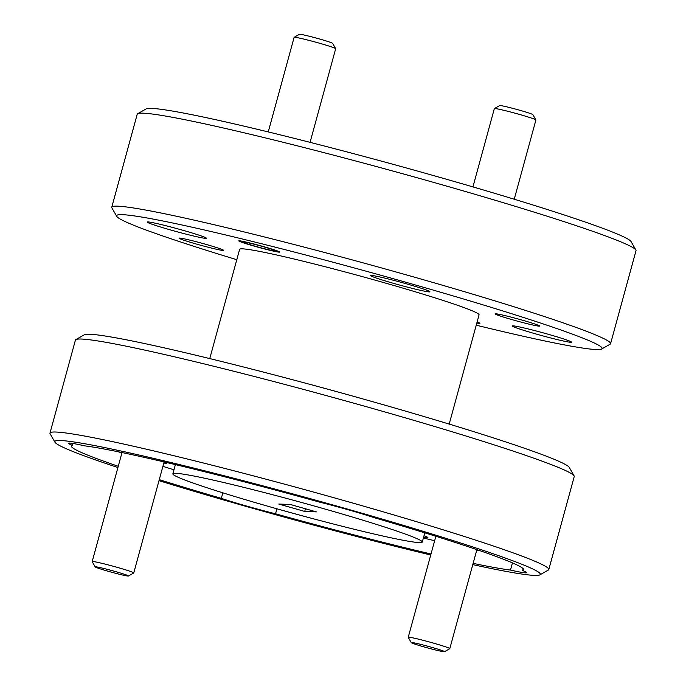 <?xml version="1.0" encoding="UTF-8"?>
<svg xmlns="http://www.w3.org/2000/svg" width="686" height="686" viewBox="0 0 686 686"><rect width="100%" height="100%" fill="white"/><g stroke="black" fill="none" stroke-linecap="round" stroke-linejoin="round"><path stroke-width="1.03" d="M512.442 562.88L510.478 570.075A48.269 2.367 -164.7 0 0 525.536 572.861A48.269 2.367 -164.7 0 0 526.659 572.664A48.269 2.367 -164.7 0 0 522.638 570.538A234.44 11.482 -164.7 0 0 523.692 569.826A234.44 11.482 -164.7 0 0 373.801 517.561A48.269 2.367 -164.7 0 0 319.59 502.126A234.44 11.482 -164.7 0 0 84.661 445.857A48.269 2.367 -164.7 0 0 69.603 443.07A48.269 2.367 -164.7 0 0 68.48 443.267A48.269 2.367 -164.7 0 0 72.493 445.385L73.016 443.482M222.847 492.831L221.329 498.362A48.269 2.367 -164.7 0 0 275.54 513.797L276.912 508.798M263.716 246.643A21.206 1.038 -164.7 0 0 238.788 240.88A21.206 1.038 -164.7 0 0 254.763 246.3A21.206 1.038 -164.7 0 0 279.691 252.071A21.206 1.038 -164.7 0 0 263.716 246.643M206.203 244.439A23.101 1.132 -164.7 0 0 179.046 238.162A23.101 1.132 -164.7 0 0 196.453 244.07A23.101 1.132 -164.7 0 0 223.61 250.347A23.101 1.132 -164.7 0 0 206.203 244.439M522.26 320.148A23.101 1.132 -164.7 0 0 495.103 313.862A23.101 1.132 -164.7 0 0 512.502 319.77A23.101 1.132 -164.7 0 0 539.668 326.056A23.101 1.132 -164.7 0 0 522.26 320.148M137.672 113.713L146.127 108.911A251.676 12.322 15.3 0 1 151.546 108.388A251.676 12.322 15.3 0 1 410.863 169.219A251.676 12.322 15.3 0 1 631.051 241.566L635.888 250.013A258.571 12.665 -164.7 0 0 409.662 175.676A258.571 12.665 -164.7 0 0 143.237 113.181A258.571 12.665 -164.7 0 0 137.672 113.713A258.571 12.665 -164.7 0 0 137.209 114.236L111.767 207.232A258.571 12.665 15.3 0 1 117.795 206.177A258.571 12.665 15.3 0 1 390.3 270.37A258.571 12.665 15.3 0 1 610.574 343.695A258.571 12.665 15.3 0 1 610.111 344.209L601.656 349.02A251.676 12.322 -164.7 0 0 393.61 278.808A251.676 12.322 -164.7 0 0 122.468 214.667A251.676 12.322 -164.7 0 0 116.731 216.356A251.676 12.322 -164.7 0 0 236.807 259.702M610.574 343.695L636.016 250.69A258.571 12.665 -164.7 0 0 635.888 250.013M472.791 564.621A251.676 12.322 -164.7 0 0 534.454 575.4A251.676 12.322 -164.7 0 0 539.873 574.877A251.676 12.322 -164.7 0 0 331.827 504.664A251.676 12.322 -164.7 0 0 60.677 440.523A251.676 12.322 -164.7 0 0 54.949 442.213A251.676 12.322 -164.7 0 0 117.906 467.535M54.949 442.213L50.112 433.775A258.571 12.665 15.3 0 1 49.984 433.089A258.571 12.665 15.3 0 1 56.003 432.034A258.571 12.665 15.3 0 1 328.517 496.227A258.571 12.665 15.3 0 1 548.791 569.552A258.571 12.665 15.3 0 1 548.328 570.066L539.873 574.877M75.889 339.57L84.344 334.768A251.676 12.322 15.3 0 1 89.755 334.245A251.676 12.322 15.3 0 1 349.071 395.076A251.676 12.322 15.3 0 1 569.269 467.423L574.096 475.87A258.571 12.665 -164.7 0 0 347.871 401.533A258.571 12.665 -164.7 0 0 81.445 339.038A258.571 12.665 -164.7 0 0 75.889 339.57A258.571 12.665 -164.7 0 0 75.426 340.093L49.984 433.089M548.791 569.552L574.233 476.547A258.571 12.665 -164.7 0 0 574.096 475.87M476.238 325.198A251.676 12.322 -164.7 0 0 596.245 349.543A251.676 12.322 -164.7 0 0 601.656 349.02M419.257 542.6A129.285 6.328 -164.7 0 0 422.267 542.077A129.285 6.328 -164.7 0 0 312.13 505.419A129.285 6.328 -164.7 0 0 175.882 473.323A129.285 6.328 -164.7 0 0 172.863 473.846A129.285 6.328 -164.7 0 0 283.001 510.504A129.285 6.328 -164.7 0 0 419.257 542.6M449.193 424.085L479.068 314.857A124.115 6.08 -164.7 0 0 373.338 279.665A124.115 6.08 -164.7 0 0 242.535 248.846A124.115 6.08 -164.7 0 0 239.637 249.352L209.762 358.581M406.789 283.918A30.681 1.501 -164.7 0 0 370.714 275.575A30.681 1.501 -164.7 0 0 393.824 283.429A30.681 1.501 -164.7 0 0 429.899 291.773A30.681 1.501 -164.7 0 0 406.789 283.918M548.371 334.314A30.681 1.501 -164.7 0 0 512.296 325.97A30.681 1.501 -164.7 0 0 535.406 333.816A30.681 1.501 -164.7 0 0 571.489 342.168A30.681 1.501 -164.7 0 0 548.371 334.314M183.299 230.393A30.681 1.501 -164.7 0 0 147.224 222.05A30.681 1.501 -164.7 0 0 170.342 229.896A30.681 1.501 -164.7 0 0 206.417 238.239A30.681 1.501 -164.7 0 0 183.299 230.393M522.638 570.538L523.152 568.677M275.54 513.797A234.44 11.482 -164.7 0 0 431.022 553.988M473.134 563.369A234.44 11.482 -164.7 0 0 510.478 570.075M423.382 538.03A234.44 11.482 -164.7 0 0 434.658 540.697M476.77 550.086A234.44 11.482 -164.7 0 0 480.311 550.815M116.731 216.356L111.904 207.918A258.571 12.665 15.3 0 1 111.767 207.232M476.83 323.046A21.206 1.038 -164.7 0 0 479.917 323.338A21.206 1.038 -164.7 0 0 477.113 322.008M72.493 445.385A234.44 11.482 -164.7 0 0 71.438 446.097A234.44 11.482 -164.7 0 0 118.249 466.283M159.272 479.643A234.44 11.482 -164.7 0 0 221.329 498.362M158.998 480.646A251.676 12.322 -164.7 0 0 430.748 554.983M118.455 451.825A234.44 11.482 -164.7 0 0 121.885 453M162.908 466.36A234.44 11.482 -164.7 0 0 173.97 469.799M423.614 537.164A27.577 1.355 -164.7 0 0 427.901 537.515A27.577 1.355 -164.7 0 0 423.999 535.766M163.817 463.024A24.13 1.183 -164.7 0 0 166.441 463.127A24.13 1.183 -164.7 0 0 163.654 461.832M316.375 511.885L290.41 504.493L278.765 504.047L304.721 511.439L316.375 511.885M305.45 508.772L304.721 511.439M424.24 646.975A17.236 0.84 -164.7 0 0 444.477 651.7A17.236 0.84 -164.7 0 0 431.52 647.258A17.236 0.84 -164.7 0 0 411.266 642.611A17.236 0.84 -164.7 0 0 424.24 646.975M411.266 642.611L408.247 637.337A21.549 1.055 15.3 0 1 408.239 637.277A21.549 1.055 15.3 0 1 433.569 643.142A21.549 1.055 15.3 0 1 449.802 648.647A21.549 1.055 15.3 0 1 449.767 648.69L444.477 651.7M108.191 571.275A17.236 0.84 -164.7 0 0 128.419 576A17.236 0.84 -164.7 0 0 115.471 571.558A17.236 0.84 -164.7 0 0 95.208 566.91A17.236 0.84 -164.7 0 0 108.191 571.275M95.208 566.91L92.19 561.637A21.549 1.055 15.3 0 1 92.181 561.577A21.549 1.055 15.3 0 1 117.512 567.433A21.549 1.055 15.3 0 1 133.744 572.947A21.549 1.055 15.3 0 1 133.71 572.99L128.419 576M294.148 37.31L299.439 34.3A17.236 0.84 15.3 0 1 319.676 39.025A17.236 0.84 15.3 0 1 332.65 43.39L335.668 48.663A21.549 1.055 -164.7 0 0 319.444 43.209A21.549 1.055 -164.7 0 0 294.148 37.31A21.549 1.055 -164.7 0 0 294.114 37.353L268.243 131.926M262.884 246.608A17.236 0.84 -164.7 0 0 242.621 241.969A17.236 0.84 -164.7 0 0 255.604 246.334A17.236 0.84 -164.7 0 0 275.841 251.059A17.236 0.84 -164.7 0 0 262.884 246.608M310.063 142.345L335.677 48.723A21.549 1.055 -164.7 0 0 335.668 48.663M494.374 108.577L499.665 105.567A17.236 0.84 15.3 0 1 500.034 105.533A17.236 0.84 15.3 0 1 517.793 109.7A17.236 0.84 15.3 0 1 532.876 114.656L535.895 119.93A21.549 1.055 -164.7 0 0 517.047 113.739A21.549 1.055 -164.7 0 0 494.838 108.534A21.549 1.055 -164.7 0 0 494.374 108.577A21.549 1.055 -164.7 0 0 494.34 108.62L472.928 186.901M514.234 199.223L535.903 119.99A21.549 1.055 -164.7 0 0 535.895 119.93M424.797 532.842L422.267 542.077M175.393 464.611L172.863 473.846M476.89 549.64L449.802 648.647M435.867 536.28L408.239 637.277M164.1 461.995L133.744 572.947M122.005 452.554L92.181 561.577M242.621 241.969L242.201 241.223M275.841 251.059L276.578 250.63"/></g></svg>
